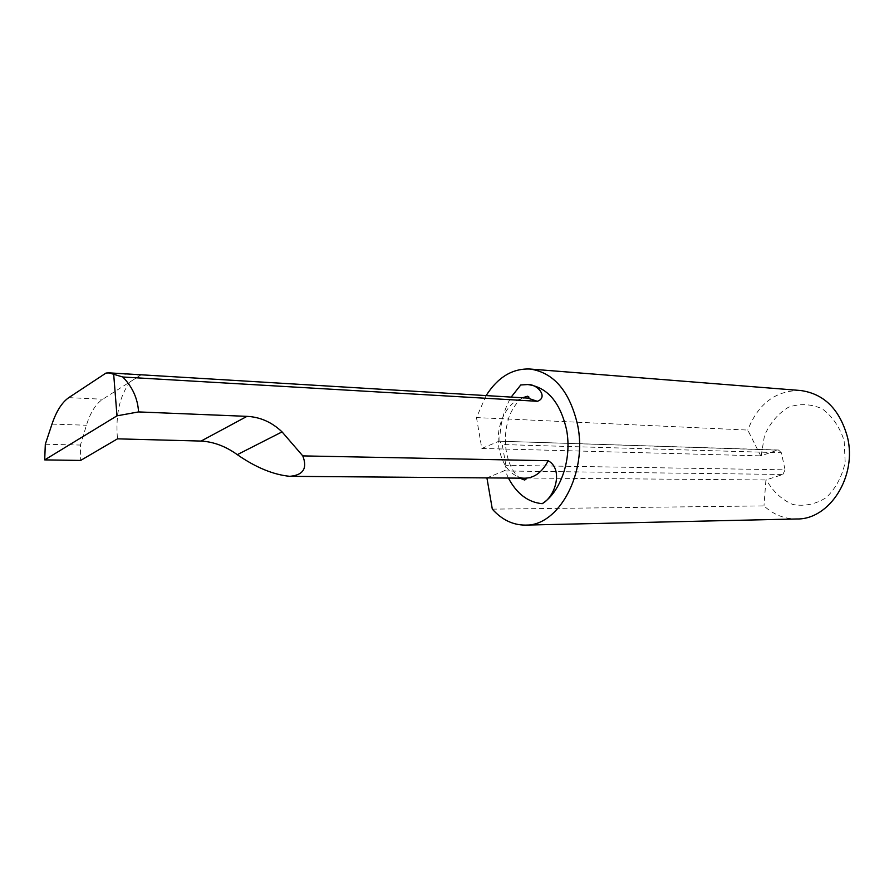 <?xml version="1.0" encoding="UTF-8"?>
<svg xmlns="http://www.w3.org/2000/svg" width="894" height="894" viewBox="0 0 894 894"><rect width="100%" height="100%" fill="white"/><g stroke="black" fill="none" stroke-linecap="round" stroke-linejoin="round"><path stroke-width="0.67" stroke-dasharray="4.47 3.35" d="M505.87 465.293L502.216 444.53L781.356 452.766L785.077 469.819L505.87 465.293L504.954 470.132L503.825 470.97L486.917 477.899M527.717 384.554L520.755 384.968M486.124 395.595L476.48 417.576L747.764 430.07L760.738 455.873L777.59 450.14L499.556 441.189L502.216 444.53M800.532 390.499C775.847 390.354 758.257 403.54 747.764 430.07M476.48 417.576L481.821 448.442L498.628 441.368M492.315 509.144L763.979 505.903C773.556 514.676 784.474 519.034 796.755 518.978M481.821 448.442L760.738 455.873M503.825 470.97L782.887 474.468L765.923 479.966L763.979 505.903M486.884 477.709L765.923 479.966M761.207 455.784L764.459 435.691C769.902 423.208 777.869 413.754 788.374 407.295C799.75 403.339 811.037 403.853 822.234 408.837C832.459 416.436 839.768 427.086 844.159 440.776L845.176 462.198C842.092 476.524 835.823 488.303 826.335 497.533C815.63 504.305 804.421 506.619 792.721 504.462C781.68 499.668 772.897 491.476 766.381 479.888M782.887 474.468L785.077 469.819M781.356 452.766L778.506 450.006L777.59 450.14M106.017 373.055L140.649 375.134L130.245 381.738C119.673 395.696 115.415 414.727 117.483 438.842M140.649 375.134L102.732 399.227C95.781 403.898 90.35 412.57 86.439 425.242L80.46 445.056L80.639 460.432M45.315 444.251L80.46 445.056M508.407 478.066L504.954 470.132M527.751 398.098C509.491 396.243 494.17 424.203 499.12 448.989C503.054 467.07 511.647 476.815 524.934 478.201M499.869 441.234C499.869 424.717 503.635 410.011 511.167 397.104M68.771 397.64L102.732 399.227M51.997 424.102L86.439 425.242M522.61 397.796C518.922 399.104 510.072 411.128 508.049 420.482C505.076 431.187 504.585 442.049 506.596 453.068C509.099 464.891 513.536 473.261 519.917 478.167M778.506 450.006L499.556 441.189"/><path stroke-width="1.34" d="M302.787 455.895C307.592 468.344 303.256 475.15 289.779 476.323C273.296 474.703 255.796 467.484 237.29 454.655C225.679 446.307 213.61 441.781 201.083 441.066L117.483 438.842L80.639 460.432L44.7 459.885L45.315 444.251L51.997 424.102C56.344 411.24 61.943 402.423 68.771 397.64L106.017 373.055L108.956 372.854L122.802 377.011C132.502 386.957 137.765 398.601 138.559 411.922L247.001 416.358C260.188 417.006 271.877 422.191 282.057 431.891L302.787 455.895L548.201 460.723C563.544 469.194 555.465 496.561 542.189 503.68C561.041 491.756 572.238 458.287 566.483 429.422C560.158 402.255 547.363 387.303 528.075 384.588L528.075 384.588M511.167 397.104L520.755 384.968L527.717 384.554C537.73 383.928 548.547 397.517 537.339 401.294L527.751 398.098C529.449 397.428 529.349 396.791 527.449 396.221L522.61 397.796M122.802 377.011L537.339 401.294M486.917 477.899L492.315 509.144C501.903 519.783 512.921 525.102 525.381 525.102C558.672 526.365 587.76 473.027 577.591 424.873C569.668 391.159 553.799 372.541 529.963 369.021C512.463 368.339 497.846 377.201 486.124 395.595M525.381 525.102L796.755 518.978C829.543 519.805 857.458 476.2 847.378 436.808C839.567 409.161 823.955 393.729 800.532 390.499L529.963 369.021M44.7 459.885L116.98 415.833L138.559 411.922M113.683 374.24L116.98 415.833M542.189 503.68C528.008 502.316 516.754 493.779 508.407 478.066M519.917 478.167L524.499 480C526.488 479.296 526.622 478.692 524.934 478.201C534.511 477.944 542.267 472.11 548.201 460.723M247.001 416.358L201.083 441.066M282.057 431.891L237.29 454.655M289.779 476.323L524.934 478.201M108.956 372.854L527.751 398.098"/></g></svg>
